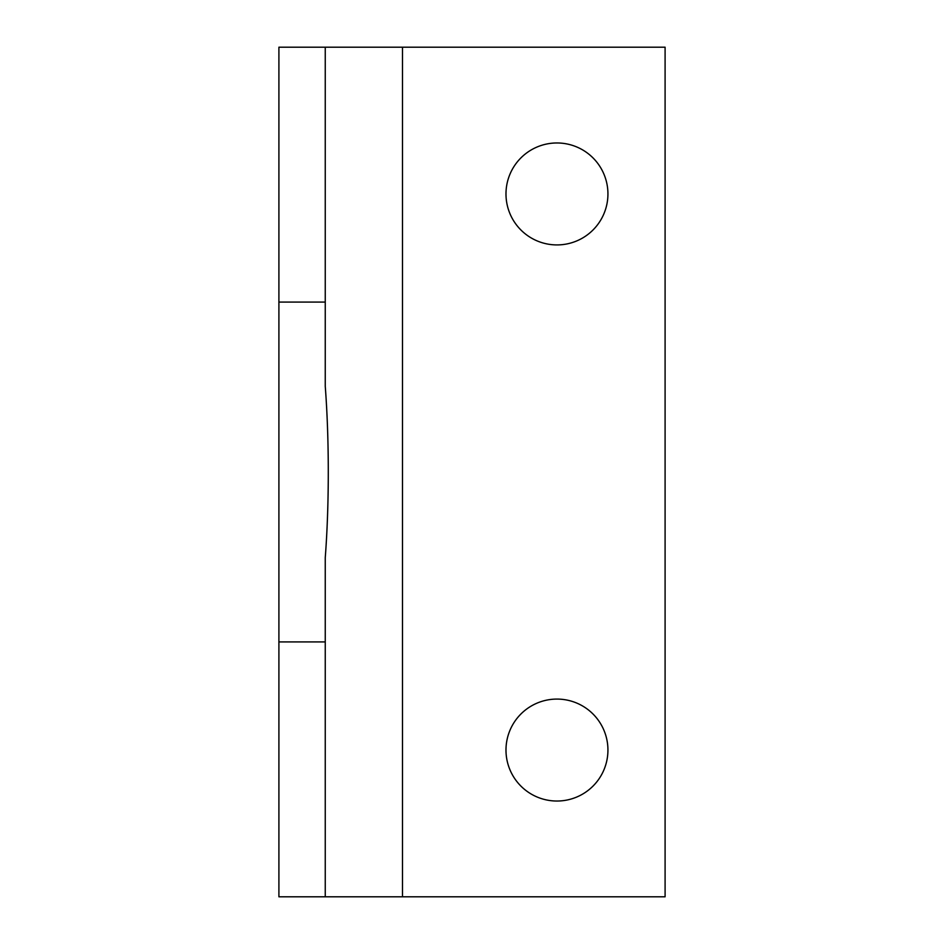<?xml version="1.0" encoding="UTF-8"?>
<svg xmlns="http://www.w3.org/2000/svg" width="944" height="944" viewBox="0 0 944 944"><rect width="100%" height="100%" fill="white"/><g stroke="black" fill="none" stroke-linecap="round" stroke-linejoin="round"><path stroke-width="1.42" d="M505.984 193.945A50.976 50.976 0 0 1 556.96 142.969A50.976 50.976 0 0 1 607.936 193.945A50.976 50.976 0 0 1 556.96 244.921A50.976 50.976 0 0 1 505.984 193.945M505.984 750.055A50.976 50.976 0 0 1 556.96 699.079A50.976 50.976 0 0 1 607.936 750.055A50.976 50.976 0 0 1 556.96 801.031A50.976 50.976 0 0 1 505.984 750.055M325.255 386.344C329.291 439.29 329.291 504.71 325.255 557.656L325.255 641.92L278.905 641.92L278.905 302.08L325.255 302.08L325.255 386.344M325.255 641.92L325.255 896.8L665.095 896.8L665.095 47.2L325.255 47.2L325.255 302.08M278.905 641.92L278.905 896.8L325.255 896.8M325.255 47.2L278.905 47.2L278.905 302.08M402.486 47.2L402.486 896.8"/></g></svg>
